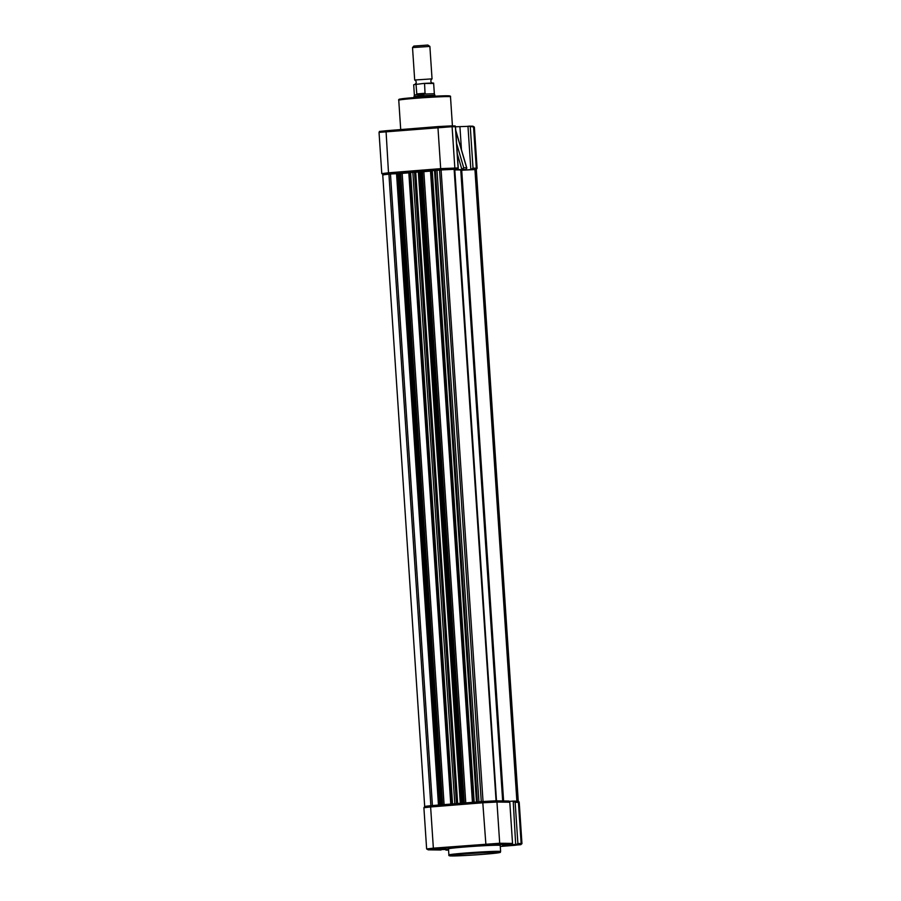 <?xml version="1.0" encoding="UTF-8"?>
<svg xmlns="http://www.w3.org/2000/svg" width="901" height="901" viewBox="0 0 901 901"><rect width="100%" height="100%" fill="white"/><g stroke="black" fill="none" stroke-linecap="round" stroke-linejoin="round"><path stroke-width="1.35" d="M498.276 845.239A25.926 0.856 176.2 0 0 469.308 846.647A25.926 0.856 176.2 0 0 448.484 848.877L448.889 854.948A25.926 0.856 -3.8 0 1 469.714 852.718A25.926 0.856 -3.8 0 1 498.681 851.321A25.926 0.856 -3.8 0 1 500.618 851.513L500.224 845.442A25.926 0.856 176.2 0 0 498.276 845.239M497.746 844.271L481.044 845.487L497.746 844.271M445.567 848.449L428.853 849.666L445.567 848.449M519.201 844.586L502.488 845.802L519.201 844.586M512.534 843.426L509.797 802.228L496.958 802.036L499.695 843.246L512.534 843.426A0.867 0.8 90.8 0 1 511.791 844.361L485.921 844.856L433.741 849.035L428.302 849.834L448.529 849.429M448.552 849.868L445.916 850.082L445.635 849.294L445.916 850.082L448.574 850.127L445.871 850.082M515.676 844.496L513.21 801.09L515.147 802.307L517.884 843.505L516.566 844.428L502.961 845.07L511.791 844.361M512.793 801.124L509.437 801.383M495.877 800.843L508.502 801.023A1.306 1.205 90.8 0 1 509.797 802.228M513.21 801.09L517.23 801.135A1.306 1.205 -89.2 0 0 517.118 801.147L513.457 801.09M415.001 84.311C416.724 82.757 416.622 81.327 414.719 80.02L432.007 78.871C430.363 80.493 430.464 81.923 432.3 83.162M434.935 96.193L434.868 95.213L420.497 95.844L414.043 96.587L414.111 97.578M429.89 46.424L412.523 47.573L413.852 46.064L427.84 45.05L429.878 46.413L432.041 78.849M434.868 95.213L434.338 93.727L424.619 94.042L420.497 95.844L417.152 94.639L414.37 95.056L414.043 96.587M417.152 94.639L424.619 94.042M416.836 94.447L416.037 84.401L423.797 83.433L424.574 83.714L425.047 93.794M416.679 93.941L425.204 93.253M414.37 95.056L413.694 84.773L416.769 83.996M430.532 83.523C435.093 82.948 432.84 82.915 423.797 83.433L433.651 83.444L434.338 93.727M455.85 169.94L462.01 169.444L463.733 167.755L456.616 143.507M462.01 169.444L466.234 169.501L466.639 167.8L463.733 167.755M468.858 126.14L473.554 126.996A0.867 0.8 -89.2 0 0 472.766 126.196L455.501 126.782M451.378 125.892L455.084 125.937L455.365 126.737L458.102 167.946L457.629 169.354L454.78 169.579M454.802 169.951A31.321 1.036 176.2 0 1 460.771 170.165L462.472 170.221M461.458 149.724L459.938 126.85M467.968 126.208L470.84 169.579L463.643 170.154M470.84 169.579L473.025 168.16L470.288 126.951M466.234 169.501L460.073 169.996M438.19 126.568L386.033 130.746C375.649 131.906 381.01 130.927 379.039 132.391L452.099 126.692A0.867 0.8 -89.2 0 0 451.243 125.892L438.213 126.568L437.942 127.435L440.679 168.645L458.102 167.946L457.629 169.354L454.768 169.309M455.726 130.24L466.831 168.104M418.357 172.012A31.321 1.036 176.2 0 0 417.647 172.068A31.321 1.036 176.2 0 0 415.721 172.226L408.806 172.553L450.815 804.075M518.21 801.226L516.397 801.124M518.266 801.192L476.325 169.647L475.57 169.568L474.94 169.568L516.881 801.102M396.677 173.668L390.471 173.994L432.412 805.539L424.743 806.406M390.471 173.994L382.734 174.839L424.675 806.384M441.772 804.807L438.81 805.043M442.628 804.739L400.686 173.262L396.8 173.555M408.829 172.834L402.173 173.375L444.092 804.616M402.173 173.375L400.686 173.352M453.732 803.85L450.77 804.086L408.806 172.553L399.853 173.262M463.452 803.073L460.49 803.309M464.297 803.005L422.355 171.528L418.469 171.821M430.498 171.1L423.842 171.641L465.772 802.881M423.842 171.641L422.366 171.618M475.401 802.115L472.439 802.352M496.507 800.843L454.757 169.275L441.096 169.951L430.487 170.818L472.496 802.34M439.542 170.075L481.269 801.642M496.71 800.809L481.483 801.608M474.94 169.568L460.783 170.289M497.938 852.245A25.048 0.833 176.2 0 0 465.31 853.957A25.048 0.833 176.2 0 0 451.694 855.95A25.048 0.833 176.2 0 0 484.321 854.238A25.048 0.833 176.2 0 0 497.938 852.245M517.884 843.505L521.15 843.55L518.413 802.352L515.147 802.307M485.921 844.856L482.801 802.78L430.622 806.958L433.358 848.168L499.695 843.246A0.867 0.8 -89.2 0 1 498.951 844.181M520.406 844.485A0.867 0.8 90.8 0 0 521.15 843.55L521.961 843.64L520.789 844.676L500.292 846.456L514.967 845.284L520.406 844.485L516.566 844.428M425.824 806.418L483.173 801.496L482.801 802.78L496.958 802.036A1.306 1.205 -89.2 0 0 495.663 800.831L483.184 801.485L508.615 801.012M519.224 802.431L518.413 802.352A1.306 1.205 -89.2 0 0 517.23 801.135C518.188 800.843 518.852 801.271 519.224 802.431L521.961 843.64M430.622 806.958L423.898 807.735L424.799 806.384L431.005 805.663L430.622 806.958M423.898 807.735L426.635 848.945L433.358 848.168L433.741 849.035M416.679 83.996L415.372 84.469M450.5 96.79A25.926 0.856 176.2 0 0 448.552 96.587A25.926 0.856 176.2 0 0 419.584 97.995A25.926 0.856 176.2 0 0 398.76 100.225C398.253 99.718 398.997 99.279 401.001 98.919C407.477 97.781 440.443 95.574 447.763 95.788C449.971 95.788 450.883 96.114 450.5 96.79L452.426 125.903M447.696 95.788L415.068 97.499C400.179 98.862 395.64 99.527 401.452 99.493M473.025 168.16L476.291 168.205L473.554 126.996L474.365 127.086L472.766 126.196A0.867 0.8 -89.2 0 0 472.698 126.196L469.038 126.14M379.039 132.391L381.776 173.6L388.5 172.812L386.022 130.746L380.594 131.535M455.129 125.937L386.033 130.746M453.924 169.264A1.306 1.205 -89.2 0 0 454.836 167.901L452.099 126.692L455.365 126.737M455.771 130.78L466.639 167.8M391.034 173.972L396.845 173.499M411.813 172.305L418.526 171.764M421.522 171.528L430.487 170.807L472.428 802.352M433.494 170.571L439.305 170.109M471.268 169.546L474.365 169.591M457.303 153.823L461.886 169.456M475.379 169.568A1.306 1.205 90.8 0 0 476.291 168.205L477.102 168.284L474.365 127.086M389.018 174.107L388.5 172.812L440.679 168.645L441.265 169.951M475.57 169.568L517.523 801.113M388.917 174.118L430.858 805.663M396.541 173.679L438.472 805.066M397.746 173.409L439.688 804.953M398.985 173.319L440.938 804.852M400.123 173.251L442.064 804.773M409.347 172.485L451.288 804.03M410.586 172.384L452.539 803.929M412.849 172.271L454.802 803.76M414.528 172.294L456.469 803.624M415.721 172.226L457.652 803.534M419.415 171.674L461.368 803.219M420.666 171.584L462.607 803.118M421.792 171.517L463.745 803.05M431.016 170.751L472.969 802.295M432.266 170.649L474.208 802.194M434.53 170.537L476.471 802.025M435.408 170.548L477.339 801.958M437.008 170.435L478.949 801.834M441.096 169.951L483.037 801.485M454.127 169.264L496.068 800.798M461.717 170.255L503.603 800.944M448.889 854.948C448.473 855.646 449.385 855.984 451.626 855.95C458.294 856.13 486.81 854.306 496.237 853.101C503.028 851.963 499.075 852.842 500.618 851.513M426.635 848.945L428.234 849.834L441.073 850.015M431.005 805.663L483.184 801.485M423.819 83.421C434.417 82.869 433.696 82.926 433.651 83.444M416.735 83.996L413.694 84.773M414.685 79.998L412.523 47.573M400.708 129.575L398.76 100.225M458.271 168.521L455.467 126.298M381.776 173.6L383.77 174.884M476.257 169.613L477.102 168.284M396.665 173.544L438.618 805.055M418.346 171.809L460.287 803.32M460.771 170.165L502.668 800.933"/></g></svg>
